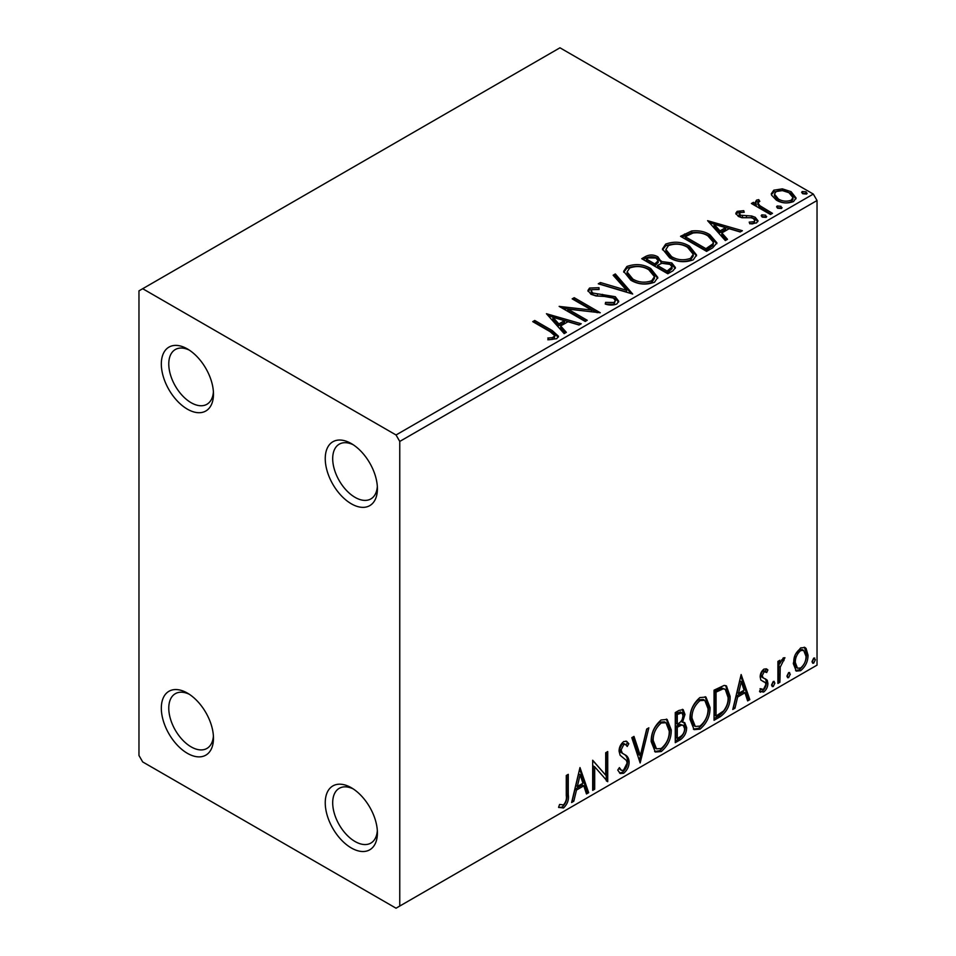 <?xml version="1.0" encoding="UTF-8"?>
<svg xmlns="http://www.w3.org/2000/svg" width="956" height="956" viewBox="0 0 956 956"><rect width="100%" height="100%" fill="white"/><g stroke="black" fill="none" stroke-linecap="round" stroke-linejoin="round"><path stroke-width="1.43" d="M351.33 443.584L351.33 443.584A36.878 21.295 -120 0 0 325.243 458.641A36.878 21.295 -120 0 0 351.33 503.812A36.878 21.295 -120 0 0 377.405 488.755A36.878 21.295 -120 0 0 351.33 443.584M377.333 486.473A31.608 18.248 60 0 1 370.856 498.924A31.608 18.248 60 0 1 355.058 497.359A31.608 18.248 60 0 1 334.397 469.504A31.608 18.248 60 0 1 339.249 444.17A31.608 18.248 60 0 1 353.266 444.779M187.4 348.94L187.4 348.94A36.878 21.295 -120 0 0 161.325 363.997A36.878 21.295 -120 0 0 187.4 409.168A36.878 21.295 -120 0 0 213.475 394.111A36.878 21.295 -120 0 0 187.4 348.94M213.403 391.829A31.608 18.248 60 0 1 206.926 404.28A31.608 18.248 60 0 1 191.128 402.715A31.608 18.248 60 0 1 170.479 374.86A31.608 18.248 60 0 1 175.318 349.526A31.608 18.248 60 0 1 189.336 350.135M187.4 693.1L187.4 693.1A36.878 21.295 -120 0 0 161.325 708.157A36.878 21.295 -120 0 0 187.4 753.328A36.878 21.295 -120 0 0 213.475 738.271A36.878 21.295 -120 0 0 187.4 693.1M213.403 736A31.608 18.248 60 0 1 206.926 748.44A31.608 18.248 60 0 1 191.128 746.875A31.608 18.248 60 0 1 170.479 719.02A31.608 18.248 60 0 1 175.318 693.686A31.608 18.248 60 0 1 189.336 694.295M351.33 787.744L351.33 787.744A36.878 21.295 -120 0 0 325.243 802.801A36.878 21.295 -120 0 0 351.33 847.972A36.878 21.295 -120 0 0 377.405 832.915A36.878 21.295 -120 0 0 351.33 787.744M377.333 830.645A31.608 18.248 60 0 1 370.856 843.084A31.608 18.248 60 0 1 355.058 841.519A31.608 18.248 60 0 1 334.397 813.664A31.608 18.248 60 0 1 339.249 788.33A31.608 18.248 60 0 1 353.266 788.939M138.967 290.863L138.967 755.479L142.695 761.932L396.035 908.2L399.763 906.049L399.763 441.433L396.035 434.98L142.695 288.712L138.967 290.863M771.552 195.12L771.313 193.769L773.81 190.172L782.355 188.87L791.078 191.654L796.073 198L793.54 201.561C787.445 203.771 781.721 203.305 776.368 200.151L771.552 195.12M770.464 214.502L751.404 203.497L753.412 202.337L756.22 203.963L755.467 201.847L756.566 200.127L758.741 199.625L759.817 201.346L757.893 202.815L759.841 205.683L772.472 213.343L770.464 214.502M739.633 212.614L740.267 215.208L751.655 215.984L755.264 217.311L758.024 220.824L756.531 222.927L749.827 223.824L749.205 222.139L753.973 221.708L754.822 220.489L753.352 218.518L751.058 217.741L741.928 217.741L738.355 216.426L735.797 213.272L737.172 211.336L743.756 210.667L744.21 212.28L739.633 212.614L739 215.267M712.662 247.867L706.603 251.368L680.517 236.311L691.618 230.994C698.788 230.241 704.895 231.507 709.938 234.77L716.916 242.86L712.662 247.867M667.814 273.763L641.739 258.706L645.431 256.578C649.59 254.404 653.749 254.487 657.895 256.841L661.002 261.454L671.781 262.924L675.438 267.549L673.036 270.751L667.814 273.763M661.074 260.773L661.002 263.175L671.781 264.645L671.781 262.924M632.705 294.03L598.277 283.801L600.452 282.546L626.586 290.301L613.143 275.22L615.329 273.954L632.705 294.03M587.235 320.284L585.227 321.443L559.152 306.386L591.645 310.091L572.19 298.858L574.197 297.698L600.272 312.755L567.84 309.087L587.235 320.284M550.082 331.648L532.743 321.634L534.739 320.475L552.353 330.645L558.495 336.273L556.727 338.675L548.792 339.786L547.8 338.042L552.329 337.683L554.898 335.807L550.082 331.648M396.035 434.98L813.305 194.068L559.965 47.8L142.695 288.712M546.45 313.723L581.224 323.761L579.037 325.016L567.995 321.742L560.67 325.972L566.346 332.341L564.171 333.608L546.45 313.723M616.835 303.972C613.19 305.37 609.331 305.394 605.279 304.056L605.59 302.359L614.015 302.502L615.365 300.566L613.25 297.854L610.024 296.754L595.982 295.966L590.987 294.269L587.916 290.493L589.553 288.055L599.006 287.696L599.042 289.537L592.206 289.62L591.238 290.971L592.875 293.038L615.282 296.719L618.723 301.248L616.835 303.972M630.817 280.204L623.671 271.349L626.897 266.497C635.405 263.45 643.364 264.131 650.749 268.54L657.8 277.431L654.478 282.235C646.041 285.223 638.154 284.541 630.817 280.204M669.606 257.809L662.448 248.954L665.687 244.103C674.195 241.055 682.142 241.737 689.539 246.158L696.577 255.037L693.255 259.841C684.819 262.828 676.932 262.147 669.606 257.809M707.607 220.681L742.382 230.719L740.195 231.973L729.153 228.699L721.828 232.929L727.504 239.299L725.329 240.565L707.607 220.681M762.267 217.108L761.765 214.885L765.613 215.172L766.115 217.394L762.267 217.108M761.191 215.721L761.765 214.885L761.765 216.606L765.613 216.893L765.613 215.172M766.688 216.558L766.115 217.394M777.646 208.229L777.156 206.006L780.992 206.293L781.494 208.516L777.646 208.229M776.571 206.843L777.156 206.006L777.156 207.727L780.992 208.014L780.992 206.293M782.068 207.679L781.494 208.516M802.729 193.745L802.227 191.535L806.075 191.821L806.577 194.044L802.729 193.745M801.642 192.359L802.227 191.535L802.227 193.255L806.075 193.542L806.075 191.821M807.139 193.208L806.577 194.044M795.249 654.669L800.65 647.905L805.012 647.523L806.063 648.407L808.011 655.111C808.059 661.313 805.609 666.511 800.65 670.682L796.288 671.1L793.301 663.595L795.249 654.669M777.909 683.421L777.909 661.421L779.917 660.261L779.917 663.5L783.406 657.859L784.936 657.728L780.239 667.133L779.917 682.261L777.909 683.421M760.677 688.738L763.426 689.467L765.875 684.52L765.398 682.692L760.833 680.051L760.199 677.039C760.151 673.837 761.418 671.172 764.011 669.057L766.796 669.069L767.883 669.953L766.712 672.522L764.143 671.686L762.195 675.773L763.33 678.055L761.191 676.621L767.226 680.218L767.883 683.241C767.907 686.767 766.497 689.706 763.653 692.048L759.53 691.451L760.677 688.738L761.55 689.527L760.068 688.667M760.402 692.252L759.53 691.451M765.398 682.692L763.378 681.377M720.119 716.797L714.048 720.286L714.048 690.172L724.206 685.404L726.452 685.942L730.097 696.35C730.396 704.871 727.074 711.682 720.119 716.797L718.625 715.936L714.048 718.577M675.271 742.681L675.271 712.567L678.951 710.439L683.158 709.591L684.962 714.431L682.524 722.258L684.735 722.64L686.635 727.576C686.611 732.559 684.556 736.598 680.481 739.669L675.271 742.681M640.162 762.948L631.797 737.662L633.983 736.407L640.329 755.587L646.674 729.081L648.849 727.815L640.162 762.948M594.692 789.202L592.684 790.361L592.684 760.247L605.722 775.185L605.722 752.719L607.729 751.559L607.729 781.673L594.692 766.808L594.692 789.202L592.684 788.64M566.275 795.535L566.275 775.495L568.27 774.348L568.27 794.675C569.083 799.682 567.494 804.115 563.502 807.987L558.579 807.354L559.595 804.45L563.49 804.904C565.952 802 566.872 798.869 566.275 795.535M399.763 906.049L817.033 665.137L817.033 200.521L399.763 441.433M579.981 767.584L588.669 792.679L586.482 793.946L583.805 785.832L576.48 790.062L573.803 801.259L571.616 802.526L579.981 767.584M623.623 773.273L620.229 773.524L617.755 770.082L619.392 767.608L621.412 770.345L623.479 770.273L627.124 763.067L626.467 760.486L620.121 755.252L619.094 751.261C619.058 747.365 620.611 744.127 623.754 741.533L626.718 741.354L628.797 743.732L627.232 746.481L625.547 744.509L623.73 744.64L621.101 749.97L622.32 753.161L624.794 754.726C627.399 755.826 628.845 758.239 629.132 761.944C629.096 766.485 627.255 770.261 623.623 773.273L622.129 772.412L619.536 772.962M651.191 741.653C651.048 733.156 654.346 725.927 661.098 719.976L667.145 719.45L671.255 729.93C671.387 738.462 668.053 745.668 661.253 751.547L655.326 752.025L651.191 741.653M689.981 719.27C689.838 710.762 693.136 703.532 699.888 697.581L705.934 697.055L710.045 707.536C710.165 716.068 706.831 723.274 700.043 729.153L694.104 729.631L689.981 719.27M741.139 674.542L749.827 699.637L747.64 700.903L744.963 692.789L737.638 697.02L734.961 708.217L732.774 709.483L741.139 674.542M773.237 681.497L774.91 683.038L773.237 686.516L771.564 684.962L773.237 681.497L774.24 681.401M773.344 681.437L771.743 685.655L773.237 686.516L772.245 686.587M788.616 672.618L790.289 674.159L788.616 677.637L786.943 676.083L788.616 672.618L789.62 672.522M788.724 672.558L787.123 676.776L788.616 677.637L787.625 677.708M813.687 658.134L815.36 659.676L813.687 663.153L812.014 661.612L813.687 658.134L814.703 658.051M813.795 658.087L812.206 662.293L813.687 663.153L812.696 663.237M813.305 194.068L817.033 200.521M566.788 775.208L566.788 793.815C567.589 798.822 566 803.255 562.02 807.127L563.502 807.987M562.02 807.127L558.782 807.497M579.635 769.006L587.175 791.819L588.669 792.679M587.175 791.819L586.004 792.5M576.48 790.062L574.998 789.202L582.312 784.972L583.805 785.832M574.998 789.202L572.309 800.399L573.803 801.259M580.137 774.754L578.655 773.894L575.847 785.617L577.34 786.477L582.945 783.239L580.137 774.754L577.34 786.477M592.684 760.426L605.722 775.185M606.235 752.42L606.235 780.693M606.439 780.933L607.729 781.673M593.198 788.342L593.198 765.947L594.692 766.808M618.843 768.445L621.412 770.345M625.929 741.055L628.797 743.732M627.303 742.872L626.108 744.975M625.547 744.509L624.053 743.649L622.237 743.78L623.73 744.64M622.237 743.78L619.608 749.11L621.101 749.97M619.608 749.11L620.826 752.3L622.32 753.161M620.826 752.3L624.794 754.726M623.3 753.866C625.905 754.965 627.351 757.379 627.638 761.084L629.132 761.944M627.638 761.084C627.602 765.625 625.762 769.401 622.129 772.412M632.98 736.992L638.835 754.726L640.329 755.587M646.889 728.962L639.349 760.486M666.392 719.091L669.762 729.07L671.255 729.93M669.762 729.07C669.893 737.602 666.559 744.808 659.771 750.687L661.253 751.547M659.771 750.687L654.597 751.524M665.985 722.724L664.504 721.864L659.7 722.15C654.251 726.966 651.586 732.798 651.705 739.633L655.015 747.986L656.509 748.847L661.193 748.5C666.691 743.756 669.379 737.96 669.248 731.089L665.985 722.724L661.193 723.011C655.744 727.827 653.079 733.658 653.199 740.494L656.509 748.847M659.7 722.15L661.193 723.011M651.705 739.633L653.199 740.494M682.333 709.316L683.468 713.57L684.962 714.431M683.468 713.57L682.357 718.984M681.042 721.398L682.524 722.258M683.899 722.33L685.141 726.715L686.635 727.576M685.141 726.715C685.117 731.698 683.062 735.738 678.987 738.809L680.481 739.669M678.987 738.809L675.271 740.96M683.265 725.377L679.991 724.313L675.784 726.381L675.784 737.578L677.278 738.438L679.573 737.112C682.763 735.331 684.448 732.535 684.627 728.735L683.265 725.377L681.485 725.174L677.278 727.241L677.278 738.438M681.951 712.794L680.457 711.933L675.784 713.642L675.784 723.298L677.278 724.158L678.294 723.561C681.305 721.852 682.859 719.211 682.954 715.65L681.951 712.794L677.278 714.502L677.278 724.158M677.864 712.435L679.358 713.296M675.784 713.642L677.278 714.502M675.784 726.381L677.278 727.241M679.991 724.313L681.485 725.174M705.17 696.697L708.551 706.675L710.045 707.536M708.551 706.675C708.683 715.207 705.349 722.413 698.549 728.293L700.043 729.153M698.549 728.293L693.387 729.141M704.775 700.33L703.281 699.469L698.489 699.768C693.04 704.572 690.375 710.404 690.495 717.239L693.805 725.592L695.287 726.452L699.971 726.106C705.48 721.374 708.169 715.566 708.038 708.695L704.775 700.33L699.971 700.629C694.522 705.432 691.869 711.264 691.989 718.099L695.287 726.452M698.489 699.768L699.971 700.629M690.495 717.239L691.989 718.099M725.688 685.595L728.615 695.49L730.097 696.35M728.615 695.49C728.914 704.01 725.58 710.822 718.625 715.936M725.234 689.276L721.66 687.997L714.574 691.248L714.574 715.184L716.056 716.044L723.584 710.941C726.847 706.544 728.353 702.062 728.102 697.498L725.234 689.276L723.154 688.858L716.056 692.108L716.056 716.044M714.574 691.248L716.056 692.108M721.66 687.997L723.154 688.858M740.792 675.964L748.333 698.776L749.827 699.637M748.333 698.776L747.162 699.457M737.638 697.02L736.156 696.159L743.469 691.929L744.963 692.789M736.156 696.159L733.467 707.356L734.961 708.217M741.294 681.712L739.813 680.851L737.004 692.574L738.498 693.435L744.103 690.196L741.294 681.712L738.498 693.435M766.043 668.758L767.883 669.953M766.389 669.092L765.326 671.435M765.792 671.698L764.298 670.837L762.649 670.825L764.143 671.686M762.649 670.825L760.713 674.912L762.195 675.773M760.713 674.912L761.191 676.621M765.266 678.784L767.226 680.218M765.732 679.358L766.389 682.381L767.883 683.241M766.389 682.381C766.413 685.906 765.003 688.846 762.159 691.188L763.653 692.048M762.159 691.188L759.733 691.69M763.916 681.831L763.27 681.652M773.416 682.178L774.91 683.038M778.435 661.122L778.435 662.639L779.917 663.5M783.036 658.11L782.486 659.76L783.98 660.62M782.486 659.76L781.59 659.891L783.083 660.751M779.451 663.225L778.746 666.272L780.239 667.133M778.746 666.272L778.435 681.401L779.917 682.261M788.796 673.299L790.289 674.159M804.211 647.2L806.063 648.407M804.57 647.547L806.517 654.251L808.011 655.111M806.517 654.251C806.565 660.453 804.115 665.651 799.168 669.821L800.65 670.682M799.168 669.821L795.571 670.562M803.673 650.403L802.18 649.542L799.156 649.745C795.512 653.02 793.719 656.975 793.815 661.6L795.99 667.348L797.471 668.208L800.65 667.981C804.307 664.79 806.099 660.883 806.004 656.282L803.673 650.403L800.65 650.606C796.993 653.88 795.213 657.836 795.296 662.46L797.471 668.208M799.156 649.745L800.65 650.606M793.815 661.6L795.296 662.46M813.867 658.815L815.36 659.676M534.225 322.495L534.739 320.475M534.739 322.196L552.353 332.365L558.328 337.11M547.8 339.762L552.329 339.404L552.329 337.683M552.329 339.404L554.026 338.866L554.026 337.145M554.026 338.866L554.898 335.807M548.182 315.659L579.252 324.897M565.343 332.927L560.67 327.693L560.67 325.972M552.903 317.261L552.903 318.981L558.854 325.649L564.47 322.411L564.47 320.69L552.903 317.261L558.854 323.929L564.47 320.69M558.854 325.649L558.854 323.929M562.283 308.202L591.645 311.811L591.645 310.091M573.684 299.718L574.197 297.698M574.197 299.419L597.189 312.696M585.753 321.144L567.84 310.808L567.84 309.087M605.578 304.139L605.59 302.359M605.59 304.08L614.015 304.223L614.015 302.502M614.015 304.223L615.365 300.566M588.071 291.353L589.553 289.776L589.553 288.055M589.553 289.776L599.006 289.417L599.006 287.696M591.238 290.971L591.238 292.691L592.875 294.759L592.875 293.038M592.875 294.759L597.464 296.013L597.464 294.293M597.464 296.013L602.531 296.073L602.531 294.352M602.531 296.073L615.282 298.439L615.282 296.719M615.282 298.439L618.604 302.06M600.237 284.386L600.452 282.546M600.452 284.267L626.586 292.022L626.586 290.301M614.158 276.356L615.329 275.675L615.329 273.954M615.329 275.675L631.318 293.611M623.742 272.233L626.897 268.218L626.897 266.497M626.897 268.218C635.405 265.171 643.364 265.852 650.749 270.261L650.749 268.54M650.749 270.261L657.728 278.268M627.088 271.922L627.088 273.643L632.812 280.753C638.656 284.243 644.953 284.804 651.729 282.45L654.454 278.375L654.454 276.654L648.742 269.7C642.874 266.198 636.517 265.637 629.669 267.991L627.088 271.922L632.812 279.033C638.656 282.522 644.953 283.084 651.729 280.729L654.454 276.654M651.729 282.45L651.729 280.729M632.812 280.753L632.812 279.033M643.233 259.566L645.431 258.299C649.59 256.124 653.749 256.208 657.895 258.562L657.895 256.841M657.895 258.562L661.002 261.872M671.781 264.645L675.295 268.385M657.453 265.457L657.453 267.178L667.145 272.783L672.044 268.708L672.044 266.987L669.774 264.083L661.97 263.211L657.453 265.457L667.145 271.062L672.044 266.987M646.423 259.088L646.423 260.809L654.776 265.637L658.194 262.541L658.194 260.821L655.936 258.024L648.503 257.893L646.423 259.088L654.776 263.916L658.194 260.821M655.804 265.051L655.804 263.33M654.776 265.637L654.776 263.916M669.439 271.456L669.439 269.735M667.145 272.783L667.145 271.062M662.532 249.839L665.687 245.823L665.687 244.103M665.687 245.823C674.195 242.776 682.142 243.457 689.539 247.879L689.539 246.158M689.539 247.879L696.506 255.873M665.866 249.528L665.866 251.249L671.602 258.359C677.434 261.848 683.743 262.41 690.519 260.068L693.243 255.981L693.243 254.26L687.531 247.305C681.664 243.804 675.295 243.242 668.447 245.596L665.866 249.528L671.602 256.638C677.434 260.128 683.743 260.689 690.519 258.347L693.243 254.26M690.519 260.068L690.519 258.347M671.602 258.359L671.602 256.638M682.01 237.172L691.618 232.714L691.618 230.994M691.618 232.714C698.788 231.961 704.895 233.228 709.938 236.491L709.938 234.77M709.938 236.491L716.821 243.72M685.201 236.706L685.201 238.426L705.934 250.388L712.794 245.668L713.355 243.864L713.355 242.143L707.93 235.917C703.795 233.24 698.836 232.272 693.028 233.025L685.201 236.706L705.934 248.668L712.794 243.947L713.355 242.143M705.934 250.388L705.934 248.668M712.794 245.668L712.794 243.947M709.34 222.617L740.41 231.854M726.5 239.884L721.828 234.65L721.828 232.929M714.06 224.218L714.06 225.939L720.011 232.607L725.628 229.368L725.628 227.648L714.06 224.218L720.011 230.886L725.628 227.648M720.011 232.607L720.011 230.886M736 214.168L737.172 213.057L737.172 211.336M737.172 213.057L740.589 212.268M743.756 212.232L743.756 210.667M739.633 214.335L740.267 216.928L740.267 215.208M740.267 216.928L742.477 217.657L742.477 215.936M742.477 217.657L751.655 217.705L751.655 215.984M751.655 217.705L755.264 219.032L755.264 217.311M755.264 219.032L757.845 221.637M751.834 223.979L753.973 223.429L753.973 221.708M753.973 223.429L754.822 220.489M765.613 216.893L766.21 217.335M752.898 204.357L753.412 202.337M753.412 204.058L756.22 205.683L756.22 203.963M755.634 202.803L756.566 200.127M756.566 201.847L758.741 201.346L758.741 199.625M757.893 202.815L757.893 204.536L759.841 207.404L759.841 205.683M759.841 207.404L770.978 214.204M780.992 208.014L781.59 208.456M771.42 194.63L773.81 191.893L773.81 190.172M773.81 191.893L782.355 190.591L782.355 188.87M782.355 190.591L791.078 193.375L791.078 191.654M791.078 193.375L795.978 198.836M774.444 194.056L774.444 195.777L778.387 200.724C782.331 203.102 786.597 203.509 791.198 201.943L792.978 199.302L792.978 197.581L789.082 192.825C785.127 190.435 780.813 190.005 776.153 191.535L774.444 194.056L778.387 199.003C782.331 201.381 786.597 201.788 791.198 200.222L792.978 197.581M791.198 201.943L791.198 200.222M778.387 200.724L778.387 199.003M806.075 193.542L806.673 193.972M566.788 793.815L568.27 794.675M676.8 725.795L678.282 726.656M715.889 690.483L717.37 691.343M778.435 674.004L779.917 674.864M552.353 332.365L552.353 330.645M645.431 258.299L645.431 256.578M684.472 235.75L684.472 234.029M708.085 249.146L708.085 247.425M746.445 217.633L746.445 215.913M766.067 211.372L766.067 209.651"/></g></svg>
